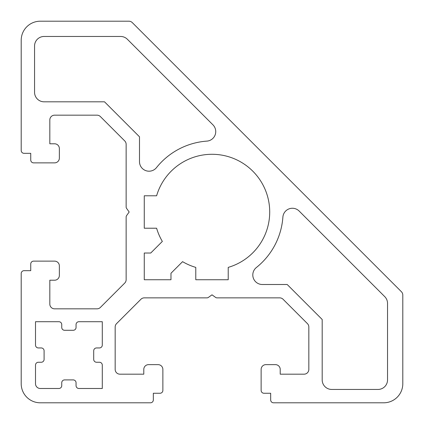 <?xml version="1.0" encoding="UTF-8"?>
<svg xmlns="http://www.w3.org/2000/svg" width="424" height="424" viewBox="0 0 424 424"><rect width="100%" height="100%" fill="white"/><g stroke="black" fill="none" stroke-linecap="round" stroke-linejoin="round"><path stroke-width="0.64" d="M215.742 131.594A9.54 9.54 0 0 0 212.949 124.852L127.359 39.257A9.54 9.54 0 0 0 120.612 36.464L44.096 36.464A9.54 9.54 0 0 0 34.556 46.004L34.556 92.273A9.54 9.54 0 0 0 44.096 101.813L104.511 101.813L139.496 136.798L139.496 161.661A9.54 9.54 0 0 0 156.488 167.618A71.073 71.073 0 0 1 206.891 141.113A9.54 9.54 0 0 0 215.742 131.594M126.14 216.913L126.14 279.697A4.77 4.77 0 0 1 124.741 283.068L100.377 307.432A4.77 4.77 0 0 1 97.006 308.831L54.59 308.831A4.77 4.77 0 0 1 49.82 304.061L49.82 280.211L54.59 280.211A4.77 4.77 0 0 0 59.36 275.441L59.36 265.901A4.77 4.77 0 0 0 54.59 261.131L33.602 261.131A2.862 2.862 0 0 0 30.74 263.993L30.74 270.671L24.062 270.671A2.862 2.862 0 0 0 21.2 273.533L21.2 383.72A19.08 19.08 0 0 0 40.28 402.8L150.467 402.8A2.862 2.862 0 0 0 153.329 399.938L153.329 393.26L160.007 393.26A2.862 2.862 0 0 0 162.869 390.398L162.869 369.41A4.77 4.77 0 0 0 158.099 364.64L148.559 364.64A4.77 4.77 0 0 0 143.789 369.41L143.789 374.18L119.939 374.18A4.77 4.77 0 0 1 115.169 369.41L115.169 326.994A4.77 4.77 0 0 1 116.568 323.623L140.932 299.259A4.77 4.77 0 0 1 144.303 297.86L207.087 297.86A2.385 2.385 0 0 0 208.391 297.415L212 294.828L215.609 297.415A2.385 2.385 0 0 0 216.913 297.86L279.697 297.86A4.77 4.77 0 0 1 283.068 299.259L307.432 323.623A4.77 4.77 0 0 1 308.831 326.994L308.831 369.41A4.77 4.77 0 0 1 304.061 374.18L280.211 374.18L280.211 369.41A4.77 4.77 0 0 0 275.441 364.64L265.901 364.64A4.77 4.77 0 0 0 261.131 369.41L261.131 390.398A2.862 2.862 0 0 0 263.993 393.26L270.671 393.26L270.671 399.938A2.862 2.862 0 0 0 273.533 402.8L383.72 402.8A19.08 19.08 0 0 0 402.8 383.72L402.8 295.088A4.77 4.77 0 0 0 401.401 291.717L132.283 22.599A4.77 4.77 0 0 0 128.912 21.2L40.28 21.2A19.08 19.08 0 0 0 21.2 40.28L21.2 150.467A2.862 2.862 0 0 0 24.062 153.329L30.74 153.329L30.74 160.007A2.862 2.862 0 0 0 33.602 162.869L54.59 162.869A4.77 4.77 0 0 0 59.36 158.099L59.36 148.559A4.77 4.77 0 0 0 54.59 143.789L49.82 143.789L49.82 119.939A4.77 4.77 0 0 1 54.59 115.169L97.006 115.169A4.77 4.77 0 0 1 100.377 116.568L124.741 140.932A4.77 4.77 0 0 1 126.14 144.303L126.14 207.087A2.385 2.385 0 0 0 126.585 208.391L129.172 212L126.585 215.609A2.385 2.385 0 0 0 126.14 216.913M377.996 389.444A9.54 9.54 0 0 0 387.536 379.904L387.536 303.388A9.54 9.54 0 0 0 384.743 296.641L299.148 211.051A9.54 9.54 0 0 0 282.887 217.109A71.073 71.073 0 0 1 256.382 267.512A9.54 9.54 0 0 0 262.339 284.504L287.202 284.504L322.187 319.489L322.187 379.904A9.54 9.54 0 0 0 331.727 389.444L377.996 389.444M40.28 388.49L58.883 388.49A2.862 2.862 0 0 0 61.745 385.628L61.745 382.766A2.862 2.862 0 0 1 64.607 379.904L73.193 379.904A2.862 2.862 0 0 1 76.055 382.766L76.055 385.628A2.862 2.862 0 0 0 78.917 388.49L102.29 388.49L102.29 365.117A2.862 2.862 0 0 0 99.428 362.255L96.566 362.255A2.862 2.862 0 0 1 93.704 359.393L93.704 350.807A2.862 2.862 0 0 1 96.566 347.945L99.428 347.945A2.862 2.862 0 0 0 102.29 345.083L102.29 321.71L78.917 321.71A2.862 2.862 0 0 0 76.055 324.572L76.055 327.434A2.862 2.862 0 0 1 73.193 330.296L64.607 330.296A2.862 2.862 0 0 1 61.745 327.434L61.745 324.572A2.862 2.862 0 0 0 58.883 321.71L35.51 321.71L35.51 345.083A2.862 2.862 0 0 0 38.372 347.945L41.234 347.945A2.862 2.862 0 0 1 44.096 350.807L44.096 359.393A2.862 2.862 0 0 1 41.234 362.255L38.372 362.255A2.862 2.862 0 0 0 35.51 365.117L35.51 383.72A4.77 4.77 0 0 0 40.28 388.49M144.266 279.734L170.978 279.734L170.978 273.257L182.58 261.656A57.717 57.717 0 0 0 195.782 267.39L195.782 279.734L228.218 279.734L228.218 267.39A57.717 57.717 0 0 0 252.81 171.19A57.717 57.717 0 0 0 156.61 195.782L144.266 195.782L144.266 228.218L156.61 228.218A57.717 57.717 0 0 0 162.344 241.42L150.743 253.022L144.266 253.022L144.266 279.734"/></g></svg>
